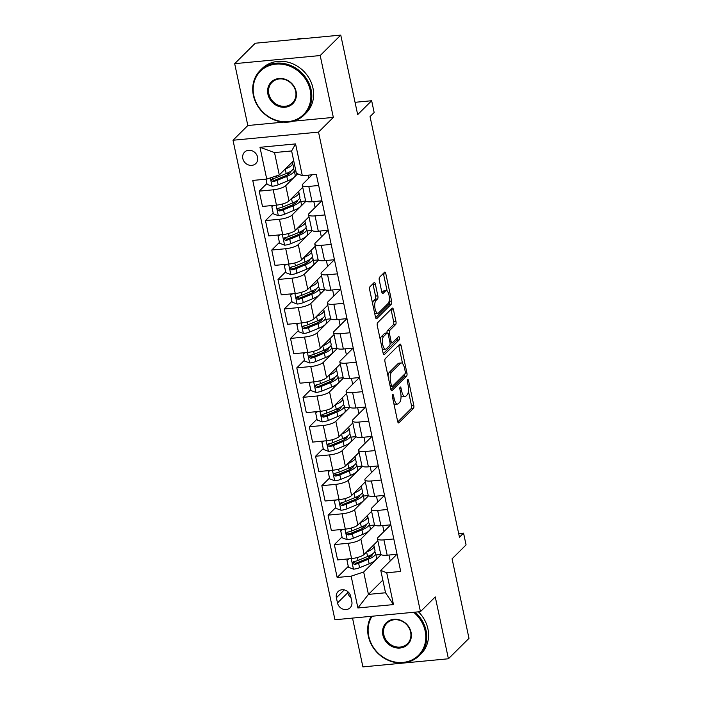 <?xml version="1.0" encoding="UTF-8"?>
<svg xmlns="http://www.w3.org/2000/svg" width="702" height="702" viewBox="0 0 702 702"><rect width="100%" height="100%" fill="white"/><g stroke="black" fill="none" stroke-linecap="round" stroke-linejoin="round"><path stroke-width="1.05" d="M392.62 394.559A1.72 0.641 84.6 0 0 392.4 396.735L397.622 421.314A2.457 0.921 84.6 0 0 398.666 422.955A2.457 0.921 84.6 0 0 398.92 422.823L413.46 408.38A2.457 0.921 84.6 0 0 413.776 405.265L408.555 380.686A1.72 0.641 84.6 0 0 407.827 379.536A1.72 0.641 84.6 0 0 407.643 379.624A1.72 0.641 84.6 0 0 407.423 381.809L408.099 384.986A7.862 2.948 84.6 0 1 407.09 394.963L405.879 396.165A7.862 2.948 84.6 0 1 405.045 396.595A7.862 2.948 84.6 0 1 401.719 391.33L401.044 388.153A1.72 0.641 84.6 0 0 400.315 386.995A1.72 0.641 84.6 0 0 400.131 387.092A1.72 0.641 84.6 0 0 399.912 389.277L400.588 392.453A7.862 2.948 84.6 0 1 399.578 402.421L398.367 403.632A7.862 2.948 84.6 0 1 397.534 404.054A7.862 2.948 84.6 0 1 394.208 398.797L393.532 395.612A1.72 0.641 84.6 0 0 392.804 394.463A1.72 0.641 84.6 0 0 392.62 394.559M242.804 158.538A8.012 7.099 -134.8 0 0 248.271 164.873A8.012 7.099 -134.8 0 0 255.844 163.522A8.012 7.099 -134.8 0 0 257.59 157.134A8.012 7.099 -134.8 0 0 252.123 150.798A8.012 7.099 -134.8 0 0 244.55 152.159A8.012 7.099 -134.8 0 0 242.804 158.538M375.368 284.161A2.457 0.921 84.6 0 0 374.333 282.52A2.457 0.921 84.6 0 0 374.069 282.652L369.989 286.706A2.457 0.921 84.6 0 0 369.673 289.821L375.473 317.111A2.457 0.921 84.6 0 0 376.518 318.761A2.457 0.921 84.6 0 0 376.772 318.629L391.312 304.177A2.457 0.921 84.6 0 0 391.628 301.061L385.828 273.771A2.457 0.921 84.6 0 0 384.793 272.122A2.457 0.921 84.6 0 0 384.529 272.262L379.606 277.158A2.457 0.921 84.6 0 0 379.291 280.273L381.765 291.953A2.457 0.921 84.6 0 0 382.809 293.594A2.457 0.921 84.6 0 0 383.073 293.462L385.512 291.032A6.572 2.466 84.6 0 1 386.205 290.672A6.572 2.466 84.6 0 1 389.162 296.016A6.572 2.466 84.6 0 1 388.145 303.404L378.571 312.916A6.572 2.466 84.6 0 1 377.878 313.276A6.572 2.466 84.6 0 1 374.921 307.932A6.572 2.466 84.6 0 1 375.939 300.544L377.536 298.955A2.457 0.921 84.6 0 0 377.851 295.84L375.368 284.161L373.06 284.38A2.457 0.921 84.6 0 0 372.902 283.81M352.527 618.093L362.899 666.9L448.411 658.774L468.989 638.337L452.079 558.81L466.067 544.901L463.566 533.125L459.45 537.214L370.051 116.593L374.157 112.513L371.656 100.728L355.045 102.308M293.278 121.2L333.336 117.401L320.191 55.546L340.76 35.1L357.669 114.628L371.656 100.728M333.336 117.401L318.524 132.116L420.454 611.644L334.942 619.761L233.011 140.242L318.524 132.116M448.411 658.774L435.266 596.919L420.454 611.644M385.284 358.643A2.457 0.921 84.6 0 0 384.968 361.758L390.768 389.048A2.457 0.921 84.6 0 0 391.804 390.689A2.457 0.921 84.6 0 0 392.067 390.558L406.607 376.114A2.457 0.921 84.6 0 0 406.923 372.999L401.123 345.7A2.457 0.921 84.6 0 0 400.079 344.059A2.457 0.921 84.6 0 0 399.815 344.191L385.284 358.643M383.116 353.08L377.316 325.789A2.457 0.921 84.6 0 1 377.632 322.674L392.172 308.222A2.457 0.921 84.6 0 1 392.436 308.09A2.457 0.921 84.6 0 1 393.471 309.74L395.954 321.419A2.457 0.921 84.6 0 1 395.638 324.535L389.742 330.388A2.457 0.921 84.6 0 0 389.426 333.503L391.075 341.251A2.457 0.921 84.6 0 0 392.111 342.901A2.457 0.921 84.6 0 0 392.374 342.769L398.517 336.662A1.72 0.641 84.6 0 1 398.692 336.574A1.72 0.641 84.6 0 1 399.464 337.969A1.72 0.641 84.6 0 1 399.201 339.9L384.424 354.589A2.457 0.921 84.6 0 1 384.161 354.729A2.457 0.921 84.6 0 1 383.116 353.08M320.191 55.546L234.679 63.663L255.247 43.226L340.76 35.1M351.825 601.57L350.719 596.393A7.766 6.88 -134.8 0 0 345.419 590.25A7.766 6.88 -134.8 0 0 338.083 591.567A7.766 6.88 -134.8 0 0 336.39 597.753L337.495 602.93A7.766 6.88 -134.8 0 0 342.795 609.073A7.766 6.88 -134.8 0 0 350.131 607.756A7.766 6.88 -134.8 0 0 351.825 601.57M382.836 580.08L368.427 594.392L385.53 592.769L380.774 570.384L386.732 572.779L400.71 571.446L316.312 174.394L302.334 175.728L296.376 173.333L291.62 150.948L274.517 152.571L279.273 174.956L293.682 160.644M386.732 572.779L393.489 604.589L357.897 607.967L351.14 576.158L363.671 572.007L381.151 554.633M348.289 566.417L337.153 577.483L351.14 576.158M337.153 577.483L252.755 180.432L266.742 179.107L259.977 147.297L295.568 143.91L302.334 175.728M234.679 63.663L247.824 125.518L233.011 140.242M463.566 533.125L458.678 533.59M363.671 572.007L368.427 594.392L357.897 607.967M308.222 175.167L308.845 178.071M313.838 201.579L315.101 207.529M320.103 231.028L321.367 236.978M326.36 260.486L327.623 266.435M332.625 289.944L333.889 295.893M338.882 319.392L340.145 325.342M345.138 348.85L346.411 354.8M351.404 378.308L352.667 384.257M357.66 407.757L358.933 413.706M363.926 437.214L365.189 443.164M370.182 466.672L371.455 472.621M376.447 496.121L377.711 502.07M382.704 525.579L383.976 531.528M388.969 555.036L390.233 560.986M266.9 183.503L259.222 191.137L273.201 189.812A10.012 2.729 -12 0 0 285.74 185.661L297.639 173.833M259.222 191.137L262.478 206.449L276.456 205.124A10.012 2.729 -12 0 0 288.996 200.974L302.729 187.329M273.157 212.96L265.479 220.595L279.466 219.261A10.012 2.729 -12 0 0 291.997 215.119L306.028 201.176M265.479 220.595L268.734 235.907L282.722 234.582A10.012 2.729 -12 0 0 295.252 230.431L308.994 216.778M279.422 242.418L271.744 250.044L285.723 248.719A10.012 2.729 -12 0 0 298.262 244.568L312.285 230.633M271.744 250.044L275 265.365L288.978 264.031A10.012 2.729 -12 0 0 301.518 259.889L315.251 246.235M285.679 271.867L278.001 279.501L291.988 278.176A10.012 2.729 -12 0 0 304.519 274.026L318.55 260.082M278.001 279.501L281.256 294.822L295.244 293.489A10.012 2.729 -12 0 0 307.774 289.338L321.516 275.693M291.944 301.325L284.266 308.959L298.245 307.625A10.012 2.729 -12 0 0 310.784 303.483L324.807 289.54M284.266 308.959L287.522 324.271L301.5 322.946A10.012 2.729 -12 0 0 314.04 318.796L327.773 305.142M298.201 330.782L290.523 338.408L304.51 337.083A10.012 2.729 -12 0 0 317.041 332.932L331.072 318.998M290.523 338.408L293.778 353.729L307.766 352.404A10.012 2.729 -12 0 0 320.296 348.253L334.038 334.6M304.466 360.231L296.788 367.866L310.767 366.541A10.012 2.729 -12 0 0 323.306 362.39L337.329 348.446M296.788 367.866L300.044 383.187L314.022 381.853A10.012 2.729 -12 0 0 326.562 377.702L340.294 364.057M310.723 389.689L303.045 397.323L317.032 395.989A10.012 2.729 -12 0 0 329.563 391.848L343.594 377.904M303.045 397.323L306.3 412.636L320.287 411.311A10.012 2.729 -12 0 0 332.818 407.16L346.56 393.506M316.988 419.147L309.31 426.772L323.289 425.447A10.012 2.729 -12 0 0 335.828 421.297L349.85 407.362M309.31 426.772L312.565 442.093L326.544 440.768A10.012 2.729 -12 0 0 339.084 436.618L352.816 422.964M323.245 448.596L315.567 456.23L329.545 454.905A10.012 2.729 -12 0 0 342.085 450.754L356.107 436.82M315.567 456.23L318.822 471.551L332.801 470.217A10.012 2.729 -12 0 0 345.34 466.067L359.082 452.421M329.51 478.053L321.832 485.687L335.81 484.354A10.012 2.729 -12 0 0 348.35 480.212L362.372 466.268M321.832 485.687L325.087 501L339.066 499.675A10.012 2.729 -12 0 0 351.605 495.524L365.338 481.87M335.767 507.511L328.088 515.136L342.067 513.811A10.012 2.729 -12 0 0 354.607 509.661L368.629 495.726M328.088 515.136L331.344 530.458L345.323 529.132A10.012 2.729 -12 0 0 357.862 524.982L371.604 511.328M342.032 536.96L334.345 544.594L348.332 543.269A10.012 2.729 -12 0 0 360.872 539.118L374.894 525.184M334.345 544.594L337.601 559.915L351.588 558.581A10.012 2.729 -12 0 0 364.127 554.431L377.86 540.786M396.99 554.273L380.774 570.384M390.724 524.815L377.974 537.495A10.012 2.729 -12 0 0 377.422 538.697A10.012 2.729 -12 0 0 383.924 539.882L393.804 538.952M384.468 495.358L371.709 508.037A10.012 2.729 -12 0 0 371.156 509.24A10.012 2.729 -12 0 0 377.658 510.433L387.539 509.494M378.202 465.909L365.452 478.58A10.012 2.729 -12 0 0 364.9 479.791A10.012 2.729 -12 0 0 371.402 480.975L381.283 480.036M371.946 436.451L359.187 449.131A10.012 2.729 -12 0 0 358.634 450.333A10.012 2.729 -12 0 0 365.145 451.518L375.017 450.587M365.681 406.993L352.93 419.673A10.012 2.729 -12 0 0 352.378 420.875A10.012 2.729 -12 0 0 358.88 422.069L368.761 421.13M359.424 377.544L346.665 390.215A10.012 2.729 -12 0 0 346.112 391.426A10.012 2.729 -12 0 0 352.623 392.611L362.495 391.672M353.159 348.087L340.409 360.767A10.012 2.729 -12 0 0 339.856 361.969A10.012 2.729 -12 0 0 346.358 363.153L356.239 362.223M346.902 318.629L334.143 331.309A10.012 2.729 -12 0 0 333.59 332.511A10.012 2.729 -12 0 0 340.101 333.704L349.973 332.766M340.637 289.18L327.887 301.851A10.012 2.729 -12 0 0 327.334 303.062A10.012 2.729 -12 0 0 333.836 304.247L343.717 303.308M334.38 259.722L321.621 272.402A10.012 2.729 -12 0 0 321.068 273.604A10.012 2.729 -12 0 0 327.58 274.789L337.451 273.85M328.124 230.265L315.365 242.945A10.012 2.729 -12 0 0 314.812 244.147A10.012 2.729 -12 0 0 321.314 245.34L331.195 244.401M321.858 200.816L309.099 213.487A10.012 2.729 -12 0 0 308.547 214.698A10.012 2.729 -12 0 0 315.058 215.883L324.929 214.944M312.144 174.789L302.843 184.038A10.012 2.729 -12 0 0 302.29 185.24A10.012 2.729 -12 0 0 308.792 186.425L318.673 185.486M380.94 554.466L375.939 554.94M377.422 538.697L380.677 554.018A10.012 2.729 -12 0 0 387.179 555.203L397.06 554.264M374.684 525.008L369.682 525.491M371.156 509.24L374.412 524.561A10.012 2.729 -12 0 0 380.914 525.745L390.795 524.806M364.9 479.791L368.155 495.103A10.012 2.729 -12 0 0 374.657 496.296L384.538 495.358M368.418 495.559L363.417 496.033M358.634 450.333L361.89 465.645A10.012 2.729 -12 0 0 368.401 466.839L378.273 465.9M362.162 466.102L357.16 466.576M352.378 420.875L355.633 436.196A10.012 2.729 -12 0 0 362.135 437.381L372.016 436.442M355.896 436.644L350.895 437.118M346.112 391.426L349.368 406.739A10.012 2.729 -12 0 0 355.879 407.932L365.751 406.993M349.64 407.195L344.638 407.669M339.856 361.969L343.111 377.281A10.012 2.729 -12 0 0 349.614 378.475L359.494 377.536M343.375 377.737L338.373 378.211M333.59 332.511L336.846 347.832A10.012 2.729 -12 0 0 343.357 349.017L353.229 348.078M337.118 348.28L332.116 348.754M327.334 303.062L330.589 318.375A10.012 2.729 -12 0 0 337.092 319.568L346.972 318.629M330.853 318.831L325.851 319.305M321.068 273.604L324.324 288.917A10.012 2.729 -12 0 0 330.835 290.11L340.707 289.171M324.596 289.373L319.594 289.847M314.812 244.147L318.067 259.468A10.012 2.729 -12 0 0 324.57 260.653L334.45 259.714M318.331 259.915L313.329 260.389M308.547 214.698L311.802 230.01A10.012 2.729 -12 0 0 318.313 231.204L328.194 230.265M312.074 230.467L307.072 230.94M302.29 185.24L305.545 200.553A10.012 2.729 -12 0 0 312.048 201.746L321.928 200.807M305.809 201.009L300.807 201.483M296.068 171.885L294.55 172.025M279.273 174.956L266.742 179.107M385.53 592.769L393.489 604.589M259.977 147.297L274.517 152.571M295.568 143.91L291.62 150.948M347.499 591.409L347.78 592.716A7.766 6.88 -134.8 0 0 351 597.692M247.824 125.518L283.59 122.122M393.857 403.597A7.862 2.948 84.6 0 0 395.226 404.273L397.534 404.054M401 395.682A7.862 2.948 84.6 0 0 402.737 396.814L405.045 396.595M397.78 421.884L411.153 408.599A2.457 0.921 84.6 0 0 411.469 405.484L408.432 391.198M402.571 363.636L398.806 345.919A2.457 0.921 84.6 0 0 398.657 345.349M390.917 389.619L404.291 376.333A2.457 0.921 84.6 0 0 404.729 374.052M391.356 385.38A1.72 0.641 84.6 0 0 392.085 386.53A1.72 0.641 84.6 0 0 392.269 386.433L405.028 373.754A1.72 0.641 84.6 0 0 405.247 371.577L404.536 368.217A7.862 2.948 84.6 0 0 401.211 362.96A7.862 2.948 84.6 0 0 400.377 363.39L391.655 372.06A7.862 2.948 84.6 0 0 390.645 382.028L391.356 385.38L390.014 385.503M401.211 362.96L398.894 363.18A7.862 2.948 84.6 0 0 398.069 363.61L400.377 363.39M388.004 376.035A7.862 2.948 84.6 0 1 389.347 372.279L398.069 363.61M387.004 333.011A2.457 0.921 84.6 0 1 387.434 330.607L393.331 324.754A2.457 0.921 84.6 0 0 393.647 321.639L391.163 309.959A2.457 0.921 84.6 0 0 391.005 309.389M383.274 353.65L396.893 340.119A1.72 0.641 84.6 0 0 397.13 338.039M383.625 336.469A6.572 2.466 84.6 0 0 382.608 343.866A6.572 2.466 84.6 0 0 385.565 349.201A6.572 2.466 84.6 0 0 386.258 348.841L389.628 345.498A2.457 0.921 84.6 0 0 389.943 342.383L388.294 334.635A2.457 0.921 84.6 0 0 387.258 332.985A2.457 0.921 84.6 0 0 386.995 333.117L383.625 336.469L381.318 336.688A6.572 2.466 84.6 0 0 380.238 339.505M382.257 348.999A6.572 2.466 84.6 0 0 383.248 349.42L385.565 349.201M387.258 332.985L384.942 333.204A2.457 0.921 84.6 0 0 384.687 333.336L386.995 333.117M381.318 336.688L384.687 333.336M372.569 303.448A6.572 2.466 84.6 0 1 373.631 300.763L375.228 299.184A2.457 0.921 84.6 0 0 375.544 296.06L373.06 284.38M374.631 313.127A6.572 2.466 84.6 0 0 375.57 313.496L377.878 313.276M386.205 290.672L383.897 290.891A6.572 2.466 84.6 0 0 383.204 291.251L385.512 291.032M381.923 292.523L383.204 291.251M387.144 291.04L383.52 273.991A2.457 0.921 84.6 0 0 383.362 273.42M375.631 317.69L389.005 304.396A2.457 0.921 84.6 0 0 389.32 301.281L389.198 300.728M348.964 558.836L346.963 560.187L348.464 567.26L353.589 569.173A6.634 1.808 -12 0 0 359.582 567.725L369.138 563.794A19.156 5.221 -12 0 0 376.544 557.783L375.596 553.308A19.156 5.221 -12 0 0 374.561 552.044M370.542 556.721A15.9 4.335 -12 0 0 367.769 556.405M366.514 552.062L366.637 552.009A19.156 5.221 -12 0 0 374.043 545.998A19.156 5.221 -12 0 0 373.508 545.112M346.963 560.187L348.385 558.889M374.043 545.998L374.991 550.473A19.156 5.221 168 0 1 367.585 556.484L358.029 560.415A6.634 1.808 168 0 1 353.869 561.6L353.001 562.065L352.729 563.39L354.475 564.434A6.634 1.808 -12 0 0 358.625 563.241L368.19 559.31A19.156 5.221 -12 0 0 375.596 553.308M372.411 554.001A15.9 4.335 168 0 1 366.26 558.967L356.704 562.899A3.378 0.921 168 0 1 355.66 563.258L353.878 562.495M342.699 529.378L340.707 530.73L342.207 537.802L347.332 539.715A6.634 1.808 -12 0 0 353.317 538.267L362.881 534.336A19.156 5.221 -12 0 0 370.287 528.325L369.331 523.85A19.156 5.221 -12 0 0 368.296 522.595M364.277 527.263A15.9 4.335 -12 0 0 361.512 526.956M360.258 522.604L360.372 522.551A19.156 5.221 -12 0 0 367.778 516.54A19.156 5.221 -12 0 0 367.243 515.654M340.707 530.73L342.12 529.431M367.778 516.54L368.734 521.024A19.156 5.221 168 0 1 361.328 527.035L351.763 530.958A6.634 1.808 168 0 1 347.613 532.151L346.49 533.011L346.472 533.941L348.21 534.977A6.634 1.808 -12 0 0 352.369 533.792L361.925 529.861A19.156 5.221 -12 0 0 369.331 523.85M366.154 524.543A15.9 4.335 168 0 1 360.003 529.519L350.447 533.441A3.378 0.921 168 0 1 349.394 533.801L347.622 533.046M336.442 499.921L334.442 501.281L335.942 508.345L341.067 510.266A6.634 1.808 -12 0 0 347.06 508.81L356.616 504.878A19.156 5.221 -12 0 0 364.022 498.868L363.074 494.392A19.156 5.221 -12 0 0 362.039 493.137M358.02 497.806A15.9 4.335 -12 0 0 355.247 497.499M353.992 493.146L354.115 493.102A19.156 5.221 -12 0 0 361.521 487.091A19.156 5.221 -12 0 0 360.986 486.205M334.442 501.281L335.863 499.982M361.521 487.091L362.469 491.567A19.156 5.221 168 0 1 355.063 497.578L345.507 501.509A6.634 1.808 168 0 1 341.347 502.693L340.479 503.158L340.207 504.484L341.953 505.519A6.634 1.808 -12 0 0 346.104 504.334L355.668 500.403A19.156 5.221 -12 0 0 363.074 494.392M359.889 495.094A15.9 4.335 168 0 1 353.738 500.061L344.182 503.992A3.378 0.921 168 0 1 343.138 504.343L341.356 503.588M330.177 470.472L328.185 471.823L329.686 478.896L334.81 480.809A6.634 1.808 -12 0 0 340.795 479.352L350.359 475.429A19.156 5.221 -12 0 0 357.766 469.419L356.809 464.943A19.156 5.221 -12 0 0 355.774 463.68M351.755 468.357A15.9 4.335 -12 0 0 348.991 468.041M347.736 463.697L347.85 463.645A19.156 5.221 -12 0 0 355.256 457.634A19.156 5.221 -12 0 0 354.721 456.748M328.185 471.823L329.598 470.524M355.256 457.634L356.212 462.109A19.156 5.221 168 0 1 348.806 468.12L339.241 472.051A6.634 1.808 168 0 1 335.091 473.236L333.968 474.096L333.95 475.026L335.688 476.07A6.634 1.808 -12 0 0 339.847 474.877L349.403 470.945A19.156 5.221 -12 0 0 356.809 464.943M353.632 465.637A15.9 4.335 168 0 1 347.481 470.603L337.925 474.534A3.378 0.921 168 0 1 336.872 474.894L335.1 474.131M323.92 441.014L321.92 442.365L323.42 449.438L328.545 451.351A6.634 1.808 -12 0 0 334.538 449.903L344.094 445.972A19.156 5.221 -12 0 0 351.5 439.961L350.552 435.486A19.156 5.221 -12 0 0 349.517 434.231M345.498 438.899A15.9 4.335 -12 0 0 342.725 438.592M341.47 434.24L341.593 434.187A19.156 5.221 -12 0 0 348.999 428.176A19.156 5.221 -12 0 0 348.464 427.29M321.92 442.365L323.341 441.067M348.999 428.176L349.947 432.66A19.156 5.221 168 0 1 342.541 438.671L332.985 442.593A6.634 1.808 168 0 1 328.834 443.787L327.957 444.252L327.685 445.577L329.431 446.612A6.634 1.808 -12 0 0 333.582 445.428L343.146 441.497A19.156 5.221 -12 0 0 350.552 435.486M347.367 436.179A15.9 4.335 168 0 1 341.216 441.154L331.66 445.077A3.378 0.921 168 0 1 330.616 445.437L328.834 444.682M372.034 616.242A30.546 27.071 -134.8 0 0 368.769 636.337A30.546 27.071 -134.8 0 0 403.071 662.407A30.546 27.071 -134.8 0 0 425.158 630.984A30.546 27.071 -134.8 0 0 413.653 612.284M415.057 612.153A31.3 27.738 45.2 0 1 426.096 630.668A31.3 27.738 45.2 0 1 419.269 655.615A31.3 27.738 45.2 0 1 389.68 660.907A31.3 27.738 45.2 0 1 368.322 636.161A31.3 27.738 45.2 0 1 371.209 616.321M382.862 635.003A15.277 13.54 45.2 0 1 393.91 619.287A15.277 13.54 45.2 0 1 411.065 632.318A15.277 13.54 45.2 0 1 400.017 648.034A15.277 13.54 45.2 0 1 382.862 635.003M410.617 632.142A14.523 12.873 -134.8 0 0 400.702 620.656A14.523 12.873 -134.8 0 0 386.977 623.113A14.523 12.873 -134.8 0 0 383.81 634.687A14.523 12.873 -134.8 0 0 393.717 646.173A14.523 12.873 -134.8 0 0 407.45 643.716A14.523 12.873 -134.8 0 0 410.617 632.142M418.462 611.828A31.3 27.738 45.2 0 1 427.913 628.869A31.3 27.738 45.2 0 1 421.086 653.816L419.269 655.615M253.817 95.551A30.546 27.071 -134.8 0 0 288.127 121.621A30.546 27.071 -134.8 0 0 310.214 90.189A30.546 27.071 -134.8 0 0 275.904 64.119A30.546 27.071 -134.8 0 0 253.817 95.551M311.153 89.882A31.3 27.738 45.2 0 1 304.326 114.83A31.3 27.738 45.2 0 1 274.736 120.121A31.3 27.738 45.2 0 1 253.369 95.367A31.3 27.738 45.2 0 1 260.196 70.428A31.3 27.738 45.2 0 1 289.786 65.128A31.3 27.738 45.2 0 1 311.153 89.882M267.918 94.208A15.277 13.54 45.2 0 1 278.957 78.492A15.277 13.54 45.2 0 1 296.112 91.532A15.277 13.54 45.2 0 1 285.073 107.248A15.277 13.54 45.2 0 1 267.918 94.208M295.665 91.348A14.523 12.873 -134.8 0 0 285.749 79.87A14.523 12.873 -134.8 0 0 272.025 82.327A14.523 12.873 -134.8 0 0 268.857 93.901A14.523 12.873 -134.8 0 0 278.773 105.379A14.523 12.873 -134.8 0 0 292.497 102.922A14.523 12.873 -134.8 0 0 295.665 91.348M260.196 70.428L262.013 68.629A31.3 27.738 45.2 0 1 291.593 63.329A31.3 27.738 45.2 0 1 312.96 88.083A31.3 27.738 45.2 0 1 306.133 113.031L304.326 114.83M296.147 39.338A31.3 27.738 45.2 0 1 305.73 38.426M317.655 411.556L315.663 412.916L317.164 419.98L322.288 421.902A6.634 1.808 -12 0 0 328.273 420.445L337.837 416.514A19.156 5.221 -12 0 0 345.244 410.503L344.287 406.028A19.156 5.221 -12 0 0 343.26 404.773M339.233 409.442A15.9 4.335 -12 0 0 336.469 409.134M335.214 404.782L335.328 404.738A19.156 5.221 -12 0 0 342.734 398.727A19.156 5.221 -12 0 0 342.199 397.841M315.663 412.916L317.085 411.618M342.734 398.727L343.69 403.202A19.156 5.221 168 0 1 336.284 409.213L326.72 413.145A6.634 1.808 168 0 1 322.569 414.329L321.446 415.189L321.428 416.119L323.174 417.155A6.634 1.808 -12 0 0 327.325 415.97L336.881 412.039A19.156 5.221 -12 0 0 344.287 406.028M341.111 406.73A15.9 4.335 168 0 1 334.959 411.697L325.403 415.628A3.378 0.921 168 0 1 324.35 415.979L322.578 415.224M311.398 382.107L309.398 383.459L310.907 390.531L316.023 392.444A6.634 1.808 -12 0 0 322.016 390.988L331.572 387.065A19.156 5.221 -12 0 0 338.978 381.054L338.031 376.579A19.156 5.221 -12 0 0 336.995 375.316M332.976 379.993A15.9 4.335 -12 0 0 330.203 379.677M328.948 375.333L329.071 375.28A19.156 5.221 -12 0 0 336.477 369.27A19.156 5.221 -12 0 0 335.942 368.383M309.398 383.459L310.819 382.16M336.477 369.27L337.425 373.745A19.156 5.221 168 0 1 330.019 379.756L320.463 383.687A6.634 1.808 168 0 1 316.312 384.871L315.435 385.337L315.163 386.662L316.909 387.706A6.634 1.808 -12 0 0 321.068 386.512L330.624 382.581A19.156 5.221 -12 0 0 338.031 376.579M334.845 377.272A15.9 4.335 168 0 1 328.694 382.239L319.138 386.17A3.378 0.921 168 0 1 318.094 386.53L316.312 385.767M305.133 352.65L303.141 354.001L304.642 361.074L309.766 362.987A6.634 1.808 -12 0 0 315.751 361.539L325.316 357.608A19.156 5.221 -12 0 0 332.722 351.597L331.765 347.121A19.156 5.221 -12 0 0 330.739 345.858M326.711 350.535A15.9 4.335 -12 0 0 323.947 350.228M322.692 345.875L322.806 345.823A19.156 5.221 -12 0 0 330.212 339.812A19.156 5.221 -12 0 0 329.677 338.926M303.141 354.001L304.563 352.702M330.212 339.812L331.168 344.296A19.156 5.221 168 0 1 323.762 350.307L314.206 354.229A6.634 1.808 168 0 1 310.047 355.423L308.924 356.283L308.906 357.213L310.653 358.248A6.634 1.808 -12 0 0 314.803 357.064L324.359 353.132A19.156 5.221 -12 0 0 331.765 347.121M328.589 347.815A15.9 4.335 168 0 1 322.437 352.781L312.881 356.713A3.378 0.921 168 0 1 311.828 357.072L310.056 356.318M298.877 323.192L296.876 324.552L298.385 331.616L303.501 333.538A6.634 1.808 -12 0 0 309.494 332.081L319.05 328.15A19.156 5.221 -12 0 0 326.456 322.139L325.509 317.664A19.156 5.221 -12 0 0 324.473 316.409M320.454 321.077A15.9 4.335 -12 0 0 317.681 320.77M316.426 316.418L316.549 316.374A19.156 5.221 -12 0 0 323.955 310.363A19.156 5.221 -12 0 0 323.42 309.477M296.876 324.552L298.297 323.253M323.955 310.363L324.903 314.838A19.156 5.221 168 0 1 317.497 320.849L307.941 324.78A6.634 1.808 168 0 1 303.79 325.965L302.913 326.43L302.641 327.755L304.387 328.79A6.634 1.808 -12 0 0 308.547 327.606L318.103 323.675A19.156 5.221 -12 0 0 325.509 317.664M322.323 318.366A15.9 4.335 168 0 1 316.172 323.332L306.616 327.264A3.378 0.921 168 0 1 305.572 327.615L303.79 326.86M292.62 293.743L290.619 295.094L292.12 302.167L297.244 304.08A6.634 1.808 -12 0 0 303.238 302.623L312.794 298.701A19.156 5.221 -12 0 0 320.2 292.69L319.243 288.215A19.156 5.221 -12 0 0 318.217 286.951M314.189 291.628A15.9 4.335 -12 0 0 311.425 291.312M310.17 286.969L310.284 286.916A19.156 5.221 -12 0 0 317.69 280.905A19.156 5.221 -12 0 0 317.155 280.019M290.619 295.094L292.041 293.796M317.69 280.905L318.647 285.381A19.156 5.221 168 0 1 311.24 291.391L301.685 295.323A6.634 1.808 168 0 1 297.525 296.507L296.402 297.367L296.384 298.297L298.131 299.342A6.634 1.808 -12 0 0 302.281 298.148L311.837 294.217A19.156 5.221 -12 0 0 319.243 288.215M316.067 288.908A15.9 4.335 168 0 1 309.915 293.875L300.359 297.806A3.378 0.921 168 0 1 299.315 298.166L297.534 297.402M286.355 264.285L284.354 265.637L285.863 272.709L290.979 274.622A6.634 1.808 -12 0 0 296.972 273.175L306.528 269.243A19.156 5.221 -12 0 0 313.934 263.232L312.987 258.757A19.156 5.221 -12 0 0 311.951 257.494M307.932 262.171A15.9 4.335 -12 0 0 305.168 261.864M303.905 257.511L304.027 257.458A19.156 5.221 -12 0 0 311.434 251.448A19.156 5.221 -12 0 0 310.898 250.561M284.354 265.637L285.775 264.338M311.434 251.448L312.381 255.932A19.156 5.221 168 0 1 304.975 261.934L295.419 265.865A6.634 1.808 168 0 1 291.269 267.058L290.391 267.523L290.119 268.84L291.865 269.884A6.634 1.808 -12 0 0 296.025 268.699L305.581 264.768A19.156 5.221 -12 0 0 312.987 258.757M309.801 259.45A15.9 4.335 168 0 1 303.65 264.417L294.094 268.348A3.378 0.921 168 0 1 293.05 268.708L291.269 267.953M280.098 234.828L278.097 236.188L279.598 243.252L284.722 245.173A6.634 1.808 -12 0 0 290.716 243.717L300.272 239.786A19.156 5.221 -12 0 0 307.678 233.775L306.721 229.3A19.156 5.221 -12 0 0 305.695 228.045M301.676 232.713A15.9 4.335 -12 0 0 298.903 232.406M297.648 228.053L297.762 228.01A19.156 5.221 -12 0 0 305.168 221.999A19.156 5.221 -12 0 0 304.633 221.112M278.097 236.188L279.519 234.88M305.168 221.999L306.125 226.474A19.156 5.221 168 0 1 298.719 232.485L289.163 236.416A6.634 1.808 168 0 1 285.003 237.601L283.88 238.461L283.862 239.391L285.609 240.426A6.634 1.808 -12 0 0 289.759 239.242L299.315 235.31A19.156 5.221 -12 0 0 306.721 229.3M303.545 230.002A15.9 4.335 168 0 1 297.394 234.968L287.838 238.899A3.378 0.921 168 0 1 286.793 239.25L285.012 238.496M273.833 205.379L271.832 206.73L273.341 213.803L278.466 215.716A6.634 1.808 -12 0 0 284.45 214.259L294.006 210.337A19.156 5.221 -12 0 0 301.412 204.326L300.465 199.851A19.156 5.221 -12 0 0 299.429 198.587M295.41 203.264A15.9 4.335 -12 0 0 292.646 202.948M291.383 198.605L291.505 198.552A19.156 5.221 -12 0 0 298.912 192.541A19.156 5.221 -12 0 0 298.376 191.655M271.832 206.73L273.253 205.432M298.912 192.541L299.859 197.016A19.156 5.221 168 0 1 292.453 203.027L282.897 206.958A6.634 1.808 168 0 1 278.747 208.143L277.869 208.608L277.597 209.933L279.343 210.977A6.634 1.808 -12 0 0 283.503 209.784L293.059 205.853A19.156 5.221 -12 0 0 300.465 199.851M297.279 200.544A15.9 4.335 168 0 1 291.128 205.51L281.572 209.442A3.378 0.921 168 0 1 280.528 209.793L278.747 209.038M265.979 179.177L267.076 184.345L272.2 186.258A6.634 1.808 -12 0 0 278.194 184.81L287.75 180.879A19.156 5.221 -12 0 0 295.156 174.868L294.199 170.393A19.156 5.221 -12 0 0 293.173 169.129M289.154 173.806A15.9 4.335 -12 0 0 286.381 173.499M285.126 169.147L285.24 169.094A19.156 5.221 -12 0 0 292.646 163.083A19.156 5.221 -12 0 0 292.111 162.197M292.646 163.083L293.603 167.567A19.156 5.221 168 0 1 286.197 173.57L276.641 177.501A6.634 1.808 168 0 1 272.481 178.694L271.358 179.545L271.341 180.475L273.087 181.52A6.634 1.808 -12 0 0 277.237 180.335L286.793 176.404A19.156 5.221 -12 0 0 294.199 170.393M291.023 171.086A15.9 4.335 168 0 1 284.872 176.053L275.316 179.984A3.378 0.921 168 0 1 274.271 180.344L272.49 179.589M285.74 185.661L288.996 200.974M291.997 215.119L295.252 230.431M298.262 244.568L301.518 259.889M304.519 274.026L307.774 289.338M310.784 303.483L314.04 318.796M317.041 332.932L320.296 348.253M323.306 362.39L326.562 377.702M329.563 391.848L332.818 407.16M335.828 421.297L339.084 436.618M342.085 450.754L345.34 466.067M348.35 480.212L351.605 495.524M354.607 509.661L357.862 524.982M360.872 539.118L364.127 554.431M383.924 539.882L387.179 555.203M348.332 543.269L351.588 558.581M342.067 513.811L345.323 529.132M377.658 510.433L380.914 525.745M335.81 484.354L339.066 499.675M371.402 480.975L374.657 496.296M329.545 454.905L332.801 470.217M365.145 451.518L368.401 466.839M323.289 425.447L326.544 440.768M358.88 422.069L362.135 437.381M317.032 395.989L320.287 411.311M352.623 392.611L355.879 407.932M310.767 366.541L314.022 381.853M346.358 363.153L349.614 378.475M304.51 337.083L307.766 352.404M340.101 333.704L343.357 349.017M298.245 307.625L301.5 322.946M333.836 304.247L337.092 319.568M291.988 278.176L295.244 293.489M327.58 274.789L330.835 290.11M285.723 248.719L288.978 264.031M321.314 245.34L324.57 260.653M279.466 219.261L282.722 234.582M315.058 215.883L318.313 231.204M273.201 189.812L276.456 205.124M308.792 186.425L312.048 201.746M347.78 592.716L337.495 602.93M344.278 589.908L336.39 597.753M392.866 398.92L394.208 398.797M399.815 388.267L401.044 388.153M400.377 391.462L401.719 391.33M407.327 380.8L408.555 380.686M411.469 405.484L413.776 405.265M411.153 408.599L413.46 408.38M398.385 422.876L398.92 422.823M392.304 395.735L393.532 395.612M398.806 345.919L401.123 345.7M405.291 373.148L406.923 372.999M404.291 376.333L406.607 376.114M391.523 390.61L392.067 390.558M389.347 372.279L391.655 372.06M389.303 382.151L390.645 382.028M391.163 309.959L393.471 309.74M393.647 321.639L395.954 321.419M393.331 324.754L395.638 324.535M387.434 330.607L389.742 330.388M387.978 333.643L389.426 333.503M389.733 341.383L391.075 341.251M396.893 340.119L399.201 339.9M383.88 354.642L384.424 354.589M375.544 296.06L377.851 295.84M375.228 299.184L377.536 298.955M373.631 300.763L375.939 300.544M382.529 293.515L383.073 293.462M383.52 273.991L385.828 273.771M389.32 301.281L391.628 301.061M389.005 304.396L391.312 304.177M376.237 318.673L376.772 318.629M351.228 558.616L353.466 569.129M368.19 559.31L369.138 563.794M366.637 552.009L367.585 556.484M358.625 563.241L359.582 567.725M357.406 557.511L358.029 560.415M355.66 563.258L354.475 564.434M344.972 529.159L347.2 539.671M361.925 529.861L362.881 534.336M360.372 522.551L361.328 527.035M352.369 533.792L353.317 538.267M351.149 528.053L351.763 530.958M349.394 533.801L348.21 534.977M338.706 499.71L340.944 510.214M355.668 500.403L356.616 504.878M354.115 493.102L355.063 497.578M346.104 504.334L347.06 508.81M344.893 498.596L345.507 501.509M343.138 504.343L341.953 505.519M332.45 470.252L334.678 480.765M349.403 470.945L350.359 475.429M347.85 463.645L348.806 468.12M339.847 474.877L340.795 479.352M338.627 469.147L339.241 472.051M336.872 474.894L335.688 476.07M326.184 440.795L328.422 451.307M343.146 441.497L344.094 445.972M341.593 434.187L342.541 438.671M333.582 445.428L334.538 449.903M332.371 439.689L332.985 442.593M330.616 445.437L329.431 446.612M319.928 411.346L322.157 421.849M336.881 412.039L337.837 416.514M335.328 404.738L336.284 409.213M327.325 415.97L328.273 420.445M326.105 410.231L326.72 413.145M324.35 415.979L323.174 417.155M313.662 381.888L315.9 392.4M330.624 382.581L331.572 387.065M329.071 375.28L330.019 379.756M321.068 386.512L322.016 390.988M319.849 380.782L320.463 383.687M318.094 386.53L316.909 387.706M307.406 352.43L309.635 362.943M324.359 353.132L325.316 357.608M322.806 345.823L323.762 350.307M314.803 357.064L315.751 361.539M313.583 351.325L314.206 354.229M311.828 357.072L310.653 358.248M301.14 322.981L303.378 333.485M318.103 323.675L319.05 328.15M316.549 316.374L317.497 320.849M308.547 327.606L309.494 332.081M307.327 321.867L307.941 324.78M305.572 327.615L304.387 328.79M294.884 293.524L297.113 304.036M311.837 294.217L312.794 298.701M310.284 286.916L311.24 291.391M302.281 298.148L303.238 302.623M301.061 292.418L301.685 295.323M299.315 298.166L298.131 299.342M288.619 264.066L290.856 274.579M305.581 264.768L306.528 269.243M304.027 257.458L304.975 261.934M296.025 268.699L296.972 273.175M294.805 262.96L295.419 265.865M293.05 268.708L291.865 269.884M282.362 234.617L284.591 245.121M299.315 235.31L300.272 239.786M297.762 228.01L298.719 232.485M289.759 239.242L290.716 243.717M288.54 233.503L289.163 236.416M286.793 239.25L285.609 240.426M276.097 205.16L278.334 215.672M293.059 205.853L294.006 210.337M291.505 198.552L292.453 203.027M283.503 209.784L284.45 214.259M282.283 204.054L282.897 206.958M280.528 209.793L279.343 210.977M270.314 177.922L272.069 186.214M286.793 176.404L287.75 180.879M285.24 169.094L286.197 173.57M277.237 180.335L278.194 184.81M276.307 175.939L276.641 177.501M274.271 180.344L273.087 181.52M390.268 386.705L392.085 386.53M390.049 343.094L392.111 342.901"/></g></svg>
